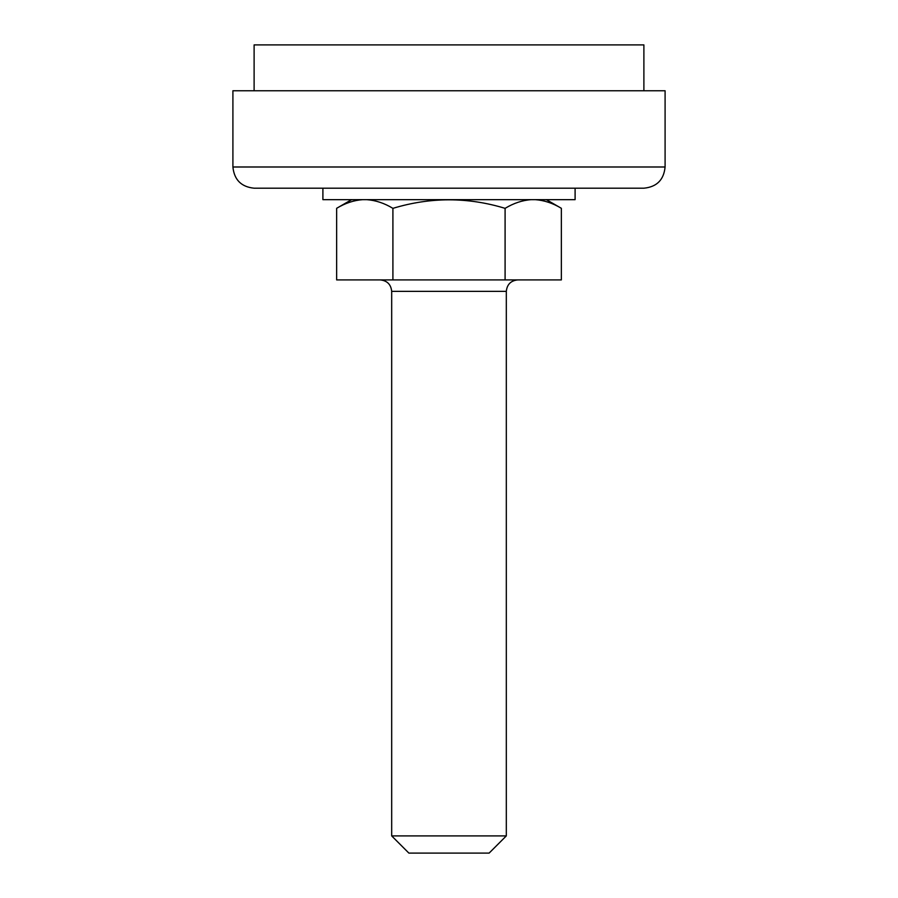 <?xml version="1.0" encoding="UTF-8"?>
<svg xmlns="http://www.w3.org/2000/svg" width="898" height="898" viewBox="0 0 898 898"><rect width="100%" height="100%" fill="white"/><g stroke="black" fill="none" stroke-linecap="round" stroke-linejoin="round"><path stroke-width="1.35" d="M643.888 188.198C656.764 186.941 663.835 179.869 665.092 166.994L665.092 90.754L232.908 90.754L232.908 166.994C234.221 179.836 241.293 186.907 254.112 188.198L643.888 188.198L575.102 188.198L575.102 199.659L322.898 199.659L322.898 188.198M254.112 90.754L254.112 44.9L643.888 44.9L643.888 90.754M449 853.1L408.882 853.1L391.685 835.903L506.315 835.903L489.118 853.1L449 853.1M535.298 199.659C544.222 200.31 552.899 203.184 561.351 208.302L561.351 279.907L336.649 279.907L336.649 208.302C345.225 203.15 353.913 200.265 362.702 199.659M366.777 199.659C375.723 200.31 384.434 203.206 392.909 208.347C430.411 196.988 467.813 196.988 505.091 208.347C513.69 203.161 522.4 200.265 531.223 199.659M505.091 279.907L505.091 208.347M392.909 279.907L392.909 208.347M232.908 166.994L665.092 166.994M506.315 835.903L506.315 291.367L391.685 291.367L391.685 835.903M391.685 291.367C390.978 284.43 387.15 280.614 380.213 279.907M506.315 291.367C507.022 284.43 510.85 280.614 517.787 279.907M336.649 208.302L351.623 199.659M561.351 208.302L546.377 199.659"/></g></svg>
